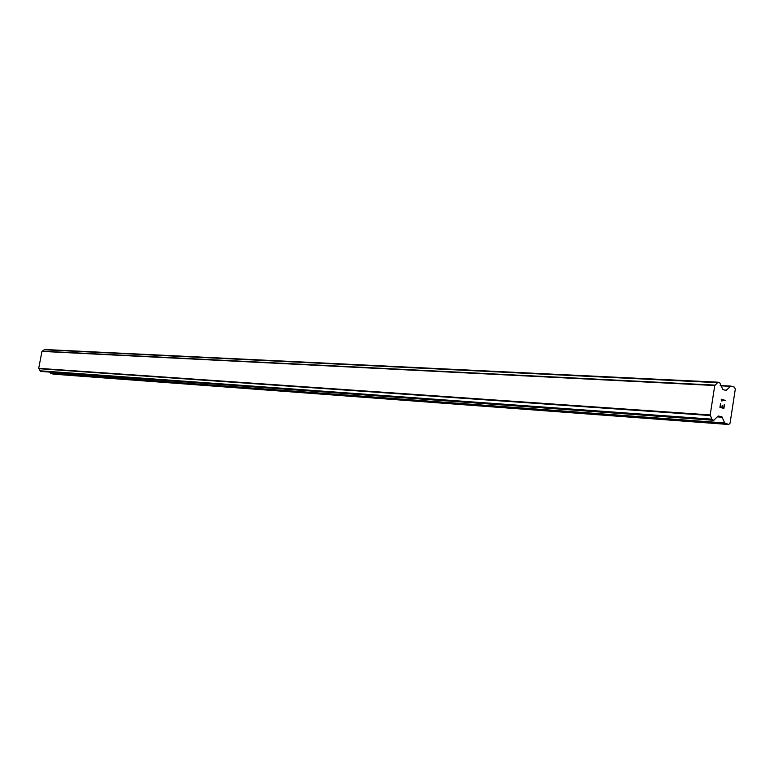 <?xml version="1.0" encoding="UTF-8"?>
<svg xmlns="http://www.w3.org/2000/svg" width="774" height="774" viewBox="0 0 774 774"><rect width="100%" height="100%" fill="white"/><g stroke="black" fill="none" stroke-linecap="round" stroke-linejoin="round"><path stroke-width="1.16" d="M49.904 372.101L51.007 373.552L53.928 374.2L728.789 424.5L724.696 422.943L721.852 416.673L718.117 416.025L713.792 420.292L712.041 419.605L710.193 414.941L714.75 385.52L718.069 382.192L719.82 382.917L722.829 389.516L726.022 390.454L730.84 386.081L734.526 387.174L735.3 389.128L730.076 423.136L728.789 424.5M718.001 382.192L44.66 349.509L41.96 351.396L38.7 368.347L40.258 371.075L41.728 371.501M720.275 406.969L721.861 407.434L720.265 406.969L720.507 403.67L720.275 406.969M721.861 407.434L722.132 405.673M722.394 405.75L722.123 407.511L722.384 405.75M722.123 407.511L723.709 407.966L722.113 407.501M723.709 407.966L724.203 404.744M723.893 408.459L724.454 404.821L723.903 408.459L719.936 407.317L720.507 403.67M721.881 400.342L721.707 401.009L721.194 399.2L725.161 400.361L721.194 399.2M725.083 400.777L721.649 399.771M721.978 401.096L721.871 400.342M38.952 368.705L710.493 415.551M38.787 368.501L710.3 415.203M38.7 368.347L710.193 414.941M41.96 351.396L714.75 385.52M42.106 351.29L714.924 385.346M42.328 351.173L715.215 385.133M51.007 373.552L725.219 423.494M50.562 373.223L724.696 422.943M717.304 416.876L722.374 417.234M717.769 416.393L721.852 416.673M41.641 371.491L713.734 420.282M40.48 371.239L712.312 419.885M40.258 371.075L712.041 419.605M40.248 371.056L712.032 419.576M40.19 370.823L711.974 419.169M44.244 349.771L717.614 382.666M44.379 349.587L717.788 382.327M44.399 349.567L717.817 382.308M724.899 390.135L726.544 390.222M720.323 385.8L730.327 386.313M730.84 386.081L720.207 385.539L730.714 386.091M41.68 371.501L713.792 420.292M44.611 349.509L718.069 382.192"/></g></svg>

